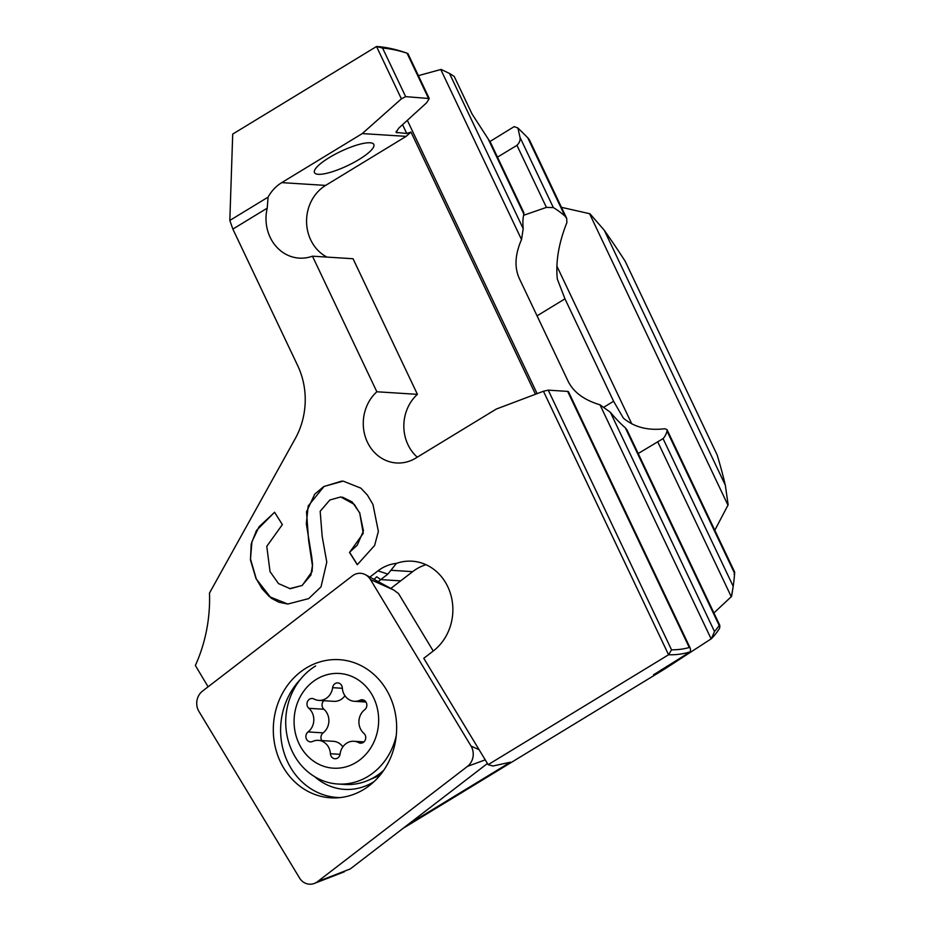 <?xml version="1.0" encoding="UTF-8"?>
<svg xmlns="http://www.w3.org/2000/svg" width="930" height="930" viewBox="0 0 930 930"><rect width="100%" height="100%" fill="white"/><g stroke="black" fill="none" stroke-linecap="round" stroke-linejoin="round"><path stroke-width="1.4" d="M363.153 742.5A5.475 4.883 93.6 0 1 360.538 743.163A5.475 4.883 93.6 0 1 358.724 742.652A14.601 13.008 -86.4 0 0 353.912 741.268A14.601 13.008 -86.4 0 0 346.913 743.035A14.601 13.008 -86.4 0 0 340.113 753.986A5.475 4.883 93.6 0 1 337.567 758.09A5.475 4.883 93.6 0 1 334.94 758.752A5.475 4.883 93.6 0 1 330.417 753.742A14.601 13.008 -86.4 0 0 318.351 740.361A14.601 13.008 -86.4 0 0 312.585 741.466A5.475 4.883 93.6 0 1 310.422 741.884A5.475 4.883 93.6 0 1 306.051 737.897A5.475 4.883 93.6 0 1 308.051 731.922A14.601 13.008 -86.4 0 0 308.841 708.311A5.475 4.883 93.6 0 1 309.574 699.151A5.475 4.883 93.6 0 1 312.201 698.488A5.475 4.883 93.6 0 1 314.003 699.011A14.601 13.008 -86.4 0 0 318.816 700.383A14.601 13.008 -86.4 0 0 325.814 698.616A14.601 13.008 -86.4 0 0 332.615 687.665A5.475 4.883 93.6 0 1 335.172 683.562A5.475 4.883 93.6 0 1 337.799 682.899A5.475 4.883 93.6 0 1 342.321 687.921A14.601 13.008 -86.4 0 0 354.377 701.301A14.601 13.008 -86.4 0 0 360.143 700.185A5.475 4.883 93.6 0 1 362.305 699.779A5.475 4.883 93.6 0 1 366.676 703.754A5.475 4.883 93.6 0 1 364.676 709.741A14.601 13.008 -86.4 0 0 363.886 733.352A5.475 4.883 93.6 0 1 363.153 742.5M318.816 700.383L333.893 701.336A14.601 13.008 -86.4 0 0 340.892 699.569A14.601 13.008 -86.4 0 0 344.949 695.745M321.85 740.582A5.475 4.883 93.6 0 1 323.128 732.875A14.601 13.008 -86.4 0 0 323.907 709.265A5.475 4.883 93.6 0 1 323.849 700.709M316.607 679.214A47.453 42.269 -86.4 0 0 298.983 743.605A47.453 42.269 -86.4 0 0 356.12 762.437A47.453 42.269 -86.4 0 0 373.755 698.058A47.453 42.269 -86.4 0 0 316.607 679.214M315.619 665.961A62.961 56.079 -86.4 0 0 286.928 735.049A62.961 56.079 -86.4 0 0 337.857 784.013A62.961 56.079 -86.4 0 0 368.048 776.387A62.961 56.079 -86.4 0 0 396.25 735.618M337.857 784.013L344.821 784.455A62.961 56.079 -86.4 0 0 374.999 776.829A62.961 56.079 -86.4 0 0 383.788 770.226M342.845 746.871A14.601 13.008 -86.4 0 0 333.428 741.315L318.351 740.361M489.947 141.534L514.15 126.631L517.94 128.049L519.975 137.291C520.556 140.058 519.545 142.743 516.952 145.336L497.469 157.147M359.05 159.483A32.852 7.893 154.6 0 0 373.825 144.452A32.852 7.893 154.6 0 0 329.243 157.6A32.852 7.893 -25.4 0 0 314.468 172.631A32.852 7.893 -25.4 0 0 359.05 159.483M561.453 207.32L589.957 213.772L604.268 230.245A343.112 132.409 -121.3 0 1 625.216 261.307L717.158 454.944A343.112 132.409 -121.3 0 1 725.33 485.204L728.155 504.816L714.798 530.274M734.165 574.403C734.595 571.671 734.735 571.334 734.607 573.38A343.112 132.409 -121.3 0 1 733.212 586.167L732.561 590.445A346.762 133.815 -121.3 0 1 731.515 596.467L713.903 612.963M711.404 638.701L714.496 631.54A343.112 132.409 -121.3 0 0 719.181 625.46L625.344 427.847L627.018 429.974L719.727 625.216L719.181 625.46C719.855 624.6 719.994 625.541 719.599 628.296A346.762 133.815 -121.3 0 1 711.404 638.701L667.112 667.438L666.624 666.403M403.016 828.386L661.532 670.937A346.762 133.815 -121.3 0 0 661.846 670.739L667.112 667.438M661.532 670.937A346.762 133.815 -121.3 0 1 654.209 674.634L654.057 674.297M407.933 824.608L510.407 762.193L492.97 765.995L488.145 764.669L668.577 654.767A346.762 133.815 -121.3 0 0 690.351 651.756L653.616 674.773M535.482 394.25L410.99 132.072L406.736 133.478L396.075 132.397L398.691 128.189L426.649 102.753L429.253 98.534L405.654 96.639L401.388 98.847L376.534 46.5L232.709 134.094L229.826 220.445L232.86 229.082L267.236 208.146L268.072 197.148L229.826 220.445M382.59 48.069L376.534 46.5A346.762 133.815 -121.3 0 1 404.875 52.44L407.061 53.196A343.112 132.409 58.7 0 0 382.59 48.069L405.654 96.639M418.384 75.644L441.087 69.425L449.492 73.447A343.112 132.409 -121.3 0 1 454.2 76.411L472.033 113.96L490.61 142.697L523.857 212.714L523.857 214.109A78.48 30.283 58.7 0 0 523.195 228.652L449.492 73.447M690.351 651.756C690.699 648.931 690.339 647.513 689.258 647.501A343.112 132.409 -121.3 0 1 671.541 649.838L668.577 654.767L543.446 391.251L496.283 409.061L415.757 458.106A40.153 35.759 93.6 0 1 396.505 462.966A40.153 35.759 93.6 0 1 364.851 435.275A40.153 35.759 93.6 0 1 376.848 391.774L312.457 256.18A40.153 35.759 93.6 0 1 299.239 258.122A40.153 35.759 93.6 0 1 267.236 208.146M232.86 229.082L297.693 365.63A73.005 65.019 93.6 0 1 295.263 438.588L209.494 593.061A146.01 130.049 93.6 0 1 195.37 665.485L208.111 686.805M369.861 577.1L377.999 570.846A42.989 38.293 93.6 0 1 396.424 563.382A49.278 43.896 93.6 0 1 412.071 561.197A49.278 43.896 93.6 0 1 451.399 597.014A49.278 43.896 93.6 0 1 433.426 650.872L423.778 658.301L488.145 764.669M282.371 524.613L274.559 512.221L256.436 530.53L251.216 543.969L250.437 559.965L256.041 578.693L271.176 598.153L278.826 602.21L287.765 604.047L308.69 598.606L321.036 586.83L326.779 562.127L322.152 536.273M322.164 536.273L320.164 511.279L329.848 499.991L340.729 496.946L354.318 504.386L359.712 513.104M357.387 564.65L349.634 552.35L363.235 533.32L359.724 513.093L363.432 530.914L357.236 545.213L349.471 552.339L357.271 564.731L374.604 545.492L378.371 531.414L372.953 504.467L367.397 495.074L360.863 488.145L343.158 481.112L323.803 486.518L314.724 494.156L306.516 511.779L308.597 540.284L312.422 565.661L310.876 575.147L302.018 585.505L290.23 588.725L278.535 583.61L270.037 571.636L266.771 546.34L282.371 524.601M517.952 128.049A343.112 132.409 -121.3 0 1 527.787 137.814L529.449 139.907L566.672 218.318L566.893 222.584C558.767 242.893 555.57 261.714 557.314 279.047L564.963 298.844L613.591 401.26L623.321 418.058C634.167 427.23 647.989 430.799 664.787 428.742L667.008 429.614L667.054 431.125A78.48 30.283 -121.3 0 1 663.055 438.623L638.201 453.526M566.672 218.318L564.94 216.062A78.48 30.283 58.7 0 0 553.338 207.576L546.41 207.39L523.59 215.307M362.27 133.583L281.744 182.629L325.628 185.407L406.154 136.361L362.27 133.583L401.388 98.847M690.165 648.001L689.258 647.501L567.649 391.391L568.451 391.67L690.165 648.001M543.446 391.251L548.247 390.158L567.649 391.391M671.541 649.838L548.247 390.158M625.344 427.847A78.48 30.283 -121.3 0 1 610.394 412.316L599.99 404.806C584.063 400.04 573.415 392.146 568.056 381.126L519.417 278.698C514.267 267.584 514.976 254.541 521.532 239.556L523.195 228.652M733.212 586.167A343.112 132.409 -121.3 0 1 733.189 586.319L731.515 596.467M425.987 564.696A49.278 43.896 -86.4 0 0 412.653 571.659L400.679 580.866L380.8 579.611L378.196 581.61M390.821 588.446L400.679 580.866M268.072 197.148A40.153 35.759 93.6 0 1 281.744 182.629M374.104 579.39L376.697 576.786L380.742 579.588L387.857 574.112L396.424 563.382M417.279 457.176A40.153 35.759 93.6 0 1 417.419 394.343L376.848 391.774M417.419 394.343L353.04 258.738L312.457 256.18M326.942 257.087A40.153 35.759 93.6 0 1 306.575 222.026A40.153 35.759 93.6 0 1 325.628 185.407M406.154 136.361L410.99 132.072M274.617 512.302L259.098 526.717L251.937 541.737L250.496 559.011L256.215 578.704L262.12 588.818L269.386 596.665L287.765 604.035M302.018 585.516L289.579 588.667M341.833 481.066L323.966 486.518L308.214 505.967L306.307 523.671L311.783 557.279L312.538 564.359L312.073 571.578L302.18 585.516M342.403 497.132L352.086 501.886L359.875 513.104M300.623 671.867A69.204 61.636 93.6 0 1 345.635 660.44A69.204 61.636 93.6 0 1 395.32 713.438A69.204 61.636 93.6 0 1 369.338 785.629A69.204 61.636 93.6 0 1 336.951 797.847A69.204 61.636 93.6 0 1 276.268 750.905A69.204 61.636 93.6 0 1 300.623 671.867M370.466 579.564A14.601 13.008 -86.4 0 0 365.444 574.705A14.601 13.008 -86.4 0 0 352.412 575.868L202.484 691.118A14.601 13.008 -86.4 0 0 198.927 711.427L299.495 877.932A14.601 13.008 -86.4 0 0 314.398 883.407A14.601 13.008 -86.4 0 0 317.549 881.628L467.476 766.378A14.601 13.008 -86.4 0 0 471.033 746.069L370.466 579.564L393.739 590.027L365.444 574.705M393.739 590.027L398.517 593.538L433.241 651.023M487.436 763.495L350.273 868.934L317.549 881.628M300.425 679.388A68.436 60.962 -86.4 0 0 284.51 754.172A68.436 60.962 -86.4 0 0 340.264 797.58M362.386 742.884L358.724 742.652M340.055 754.346L330.417 753.742M342.345 688.281L332.615 687.665M323.907 709.265L308.841 708.311M323.128 732.875L308.051 731.922M364.397 700.453L360.143 700.185M523.857 214.109L488.471 139.593M546.41 207.39L516.952 145.336M553.338 207.576L519.975 137.291M564.94 216.062L527.787 137.814M396.959 132.862L396.192 131.246M428.37 98.069L407.061 53.196M406.736 133.478L402.55 124.666M604.314 406.922L613.591 401.26M537.052 315.84L564.963 298.844M377.999 570.846L387.857 574.112M412.653 571.659L391.391 570.311M714.496 631.54L610.394 412.316M711.136 638.875L599.99 404.806M521.532 239.556L440.774 69.506M537.11 393.634L407.328 120.319M661.846 670.739L661.335 669.658M731.271 596.7L657.917 442.215M733.189 586.319L663.055 438.623M734.607 573.38L667.054 431.125M631.749 423.801L556.884 266.143M725.33 485.204L604.268 230.245M727.981 505.199L589.55 213.656M314.863 776.806A59.904 53.359 -86.4 0 0 374.058 781.619M479.078 749.685L471.033 746.069M485.228 759.857L467.476 766.378M363.944 741.908L353.912 741.268M365.955 702.034L354.377 701.301M407.851 53.452L429.253 98.534M667.008 429.614L734.63 572.031M379.963 775.329L365.92 781.258M344.379 871.782L314.398 883.407"/></g></svg>
